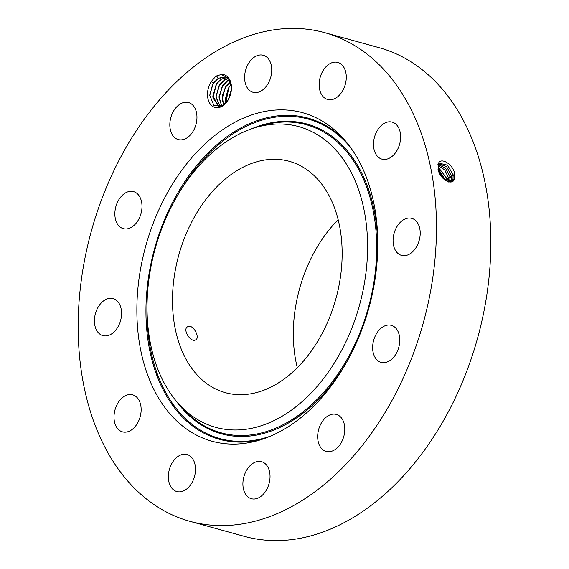 <?xml version="1.0" encoding="UTF-8"?>
<svg xmlns="http://www.w3.org/2000/svg" width="569" height="569" viewBox="0 0 569 569"><rect width="100%" height="100%" fill="white"/><g stroke="black" fill="none" stroke-linecap="round" stroke-linejoin="round"><path stroke-width="0.85" d="M195.587 373.193A120.016 81.545 -74.6 0 0 225.36 392.674A120.016 81.545 -74.6 0 0 327.324 322.808A120.016 81.545 -74.6 0 0 319.045 180.793A120.016 81.545 -74.6 0 0 289.28 161.312A120.016 81.545 -74.6 0 0 187.315 231.178A120.016 81.545 -74.6 0 0 195.587 373.193M338.185 219.705A120.016 81.545 -74.6 0 0 297.303 367.666M195.473 339.97C200.672 338.114 193.055 323.683 187.848 326.67C181.98 328.953 190.551 342.78 195.473 339.97L195.757 339.821M150.287 270.375A156.006 105.998 -74.6 0 0 178.958 404.168A156.006 105.998 -74.6 0 0 286.563 413.471A156.006 105.998 -74.6 0 0 364.345 283.611A156.006 105.998 -74.6 0 0 255.36 127.627A156.006 105.998 -74.6 0 0 150.287 270.375M189.826 521.296L244.186 536.318A253.454 172.208 -74.6 0 0 459.524 388.762A253.454 172.208 -74.6 0 0 442.042 88.849A253.454 172.208 -74.6 0 0 379.174 47.704L324.814 32.682A253.454 172.208 -74.6 0 0 109.476 180.238A253.454 172.208 -74.6 0 0 126.958 480.151A253.454 172.208 -74.6 0 0 189.826 521.296A253.454 172.208 -74.6 0 0 405.164 373.748A253.454 172.208 -74.6 0 0 387.681 73.828A253.454 172.208 -74.6 0 0 324.814 32.682M140.408 269.763A170.416 115.784 -74.6 0 0 259.457 440.15A170.416 115.784 -74.6 0 0 374.231 284.223A170.416 115.784 -74.6 0 0 342.915 138.068A170.416 115.784 -74.6 0 0 225.374 127.904A170.416 115.784 -74.6 0 0 140.408 269.763M454.659 174.014L454.652 173.993C453.642 164.306 439.638 155.906 438.158 164.541L438.237 170.231C440.968 180.565 453.038 186.17 454.688 178.417L454.659 174.014L454.524 178.396L452.419 181.269L454.56 178.374L454.866 175.551M340.554 443.77A19.204 13.044 -74.6 0 0 336.357 414.417A19.204 13.044 -74.6 0 0 321.926 422.07A19.204 13.044 -74.6 0 0 326.129 451.43A19.204 13.044 -74.6 0 0 340.554 443.77M373.207 342.154A19.204 13.044 -74.6 0 0 381.095 362.361A19.204 13.044 -74.6 0 0 399.21 345.554A19.204 13.044 -74.6 0 0 391.323 325.347A19.204 13.044 -74.6 0 0 373.207 342.154M393.428 244.77A19.204 13.044 -74.6 0 0 401.529 255.374A19.204 13.044 -74.6 0 0 415.477 248.433A19.204 13.044 -74.6 0 0 419.851 228.966A19.204 13.044 -74.6 0 0 411.75 218.361A19.204 13.044 -74.6 0 0 397.809 225.296A19.204 13.044 -74.6 0 0 393.428 244.77M377.183 156.02A19.204 13.044 -74.6 0 0 381.948 159.142A19.204 13.044 -74.6 0 0 398.264 147.961A19.204 13.044 -74.6 0 0 396.934 125.244A19.204 13.044 -74.6 0 0 392.176 122.122A19.204 13.044 -74.6 0 0 375.86 133.302A19.204 13.044 -74.6 0 0 377.183 156.02M328.818 99.689A19.204 13.044 -74.6 0 0 345.518 83.522A19.204 13.044 -74.6 0 0 337.83 62.426A19.204 13.044 -74.6 0 0 336.613 62.177A19.204 13.044 -74.6 0 0 319.913 78.344A19.204 13.044 -74.6 0 0 327.602 99.44A19.204 13.044 -74.6 0 0 328.818 99.689M261.299 90.862A19.204 13.044 -74.6 0 0 271.705 71.445A19.204 13.044 -74.6 0 0 263.283 55.264A19.204 13.044 -74.6 0 0 255.04 56.68A19.204 13.044 -74.6 0 0 244.634 76.097A19.204 13.044 -74.6 0 0 253.056 92.278A19.204 13.044 -74.6 0 0 261.299 90.862M192.706 131.908A19.204 13.044 -74.6 0 0 188.51 102.548A19.204 13.044 -74.6 0 0 174.086 110.208A19.204 13.044 -74.6 0 0 178.282 139.569A19.204 13.044 -74.6 0 0 192.706 131.908M141.432 211.832A19.204 13.044 -74.6 0 0 133.544 191.618A19.204 13.044 -74.6 0 0 115.422 208.425A19.204 13.044 -74.6 0 0 123.317 228.638A19.204 13.044 -74.6 0 0 141.432 211.832M121.204 309.209A19.204 13.044 -74.6 0 0 113.11 298.604A19.204 13.044 -74.6 0 0 99.162 305.546A19.204 13.044 -74.6 0 0 94.788 325.02A19.204 13.044 -74.6 0 0 102.882 335.625A19.204 13.044 -74.6 0 0 116.83 328.683A19.204 13.044 -74.6 0 0 121.204 309.209M137.449 397.959A19.204 13.044 -74.6 0 0 132.691 394.843A19.204 13.044 -74.6 0 0 116.375 406.017A19.204 13.044 -74.6 0 0 117.698 428.741A19.204 13.044 -74.6 0 0 122.463 431.857A19.204 13.044 -74.6 0 0 138.779 420.676A19.204 13.044 -74.6 0 0 137.449 397.959M185.814 454.29A19.204 13.044 -74.6 0 0 169.114 470.456A19.204 13.044 -74.6 0 0 176.81 491.552A19.204 13.044 -74.6 0 0 178.026 491.801A19.204 13.044 -74.6 0 0 194.726 475.634A19.204 13.044 -74.6 0 0 187.03 454.539A19.204 13.044 -74.6 0 0 185.814 454.29M253.34 463.116A19.204 13.044 -74.6 0 0 242.935 482.533A19.204 13.044 -74.6 0 0 251.356 498.721A19.204 13.044 -74.6 0 0 259.592 497.306A19.204 13.044 -74.6 0 0 269.998 477.889A19.204 13.044 -74.6 0 0 261.576 461.701A19.204 13.044 -74.6 0 0 253.34 463.116M215.758 76.303L211.184 81.616A16.963 11.529 -74.6 0 0 210.807 104.724A16.963 11.529 -74.6 0 0 227.721 100.663A16.963 11.529 -74.6 0 0 228.077 100.094A16.963 11.529 -74.6 0 0 231.491 87.747A16.963 11.529 -74.6 0 0 221.199 74.468L215.758 76.303M440.079 163.403L447.59 165.23L453.102 174.932L452.974 179.306L451.594 181.632L453.009 179.285L453.137 174.903L447.618 165.195L440.1 163.388L438.464 165.963L438.571 170.202L444.453 179.47L452.433 181.262M211.184 81.616L213.354 83.067A15.121 10.278 -74.6 0 0 212.706 84.176L209.748 95.194L213.788 105.272L222.998 105.379L228.155 99.966M231.491 87.846L228.653 78.202L221.199 74.468M216.426 75.876L218.276 78.238L213.354 83.067M225.416 77.028L218.453 78.173L212.884 83.885M443.258 178.396L438.991 171.639M443.322 178.46L438.962 171.554M218.276 78.238L225.395 77.021L229.755 80.001M218.916 106.609L212.849 95.948L216.618 83.764L221.561 79.027L226.924 77.626M219.499 106.737L218.894 106.602L212.913 97.754L216.576 83.757L221.384 79.098L226.903 77.612M445.449 180.202L438.35 168.972M445.491 180.231L438.343 168.922M451.423 180.217L450.669 181.817L451.459 180.195L451.594 175.842L446.637 166.681L439.432 163.993M451.423 180.209L451.558 175.864L446.615 166.717L439.417 164.007M220.16 106.602L215.957 96.801L219.093 85.599L224.663 79.888L228.34 78.558M220.139 106.609L215.914 97.157L219.684 84.61L224.485 79.959L228.318 78.543M447.07 181.12L446.907 178.673L438.286 167.201M447.106 181.134L446.942 178.652L438.286 167.165M449.645 181.824L450.043 176.774L445.662 168.225L438.891 164.797M449.617 181.824L450.008 176.803L445.641 168.26L438.877 164.818M221.69 106.069L219.037 96.566L222.785 85.471L227.593 80.812L229.627 79.845M221.718 106.062L219.058 97.662L222.195 86.46L227.771 80.748L229.648 79.866M448.322 182.03L448.457 177.734L444.674 169.868L438.493 165.864M448.365 182.009L448.493 177.713L444.695 169.825L438.5 165.835M223.546 105.023L222.273 95.926L225.893 86.332L230.694 81.673M223.574 105.002L222.166 98.522L225.303 87.313L230.879 81.602M225.68 103.202L228.994 87.185L231.206 84.546M225.708 103.167L225.267 99.376L228.404 88.174L231.213 84.596M228.333 99.653L231.455 89.049M228.382 99.575L231.448 89.141M213.091 83.551L209.748 95.542M216.199 84.404L212.856 96.339M219.3 85.265L215.964 97.199M222.408 86.125L219.065 98.06M225.509 86.979L222.173 98.914M228.617 87.839L225.274 99.774M231.441 89.184L228.425 99.49M255.36 127.627L261.69 125.721A159.839 108.601 105.4 0 1 373.356 285.531A159.839 108.601 105.4 0 1 293.661 418.585A159.839 108.601 105.4 0 1 183.417 409.054L178.958 404.168M347.588 360.504A160.686 109.177 105.4 0 1 176.241 401.053M251.427 128.9A160.686 109.177 105.4 0 1 377.66 251.662M270.56 436.117A165.735 112.605 105.4 0 1 147.065 303.455M176.283 197.685A165.735 112.605 105.4 0 1 350.369 147.229M262.643 439.133A166.582 113.188 105.4 0 1 149.412 271.69A166.582 113.188 105.4 0 1 345.127 140.571M438.571 170.202L438.03 169.42M438.464 165.963L437.924 164.484M453.137 174.903L455.072 174.811M453.009 179.285L454.026 179.598M451.594 175.842L453.521 175.743M451.459 180.188L452.476 180.508M445.392 179.584L447.326 179.484M450.043 176.774L451.971 176.682M449.908 181.098L450.925 181.411M446.942 178.652L448.877 178.552M448.493 177.713L450.428 177.613M220.054 77.398L221.384 79.098M223.155 78.259L224.485 79.959M226.263 79.112L227.593 80.812"/></g></svg>
